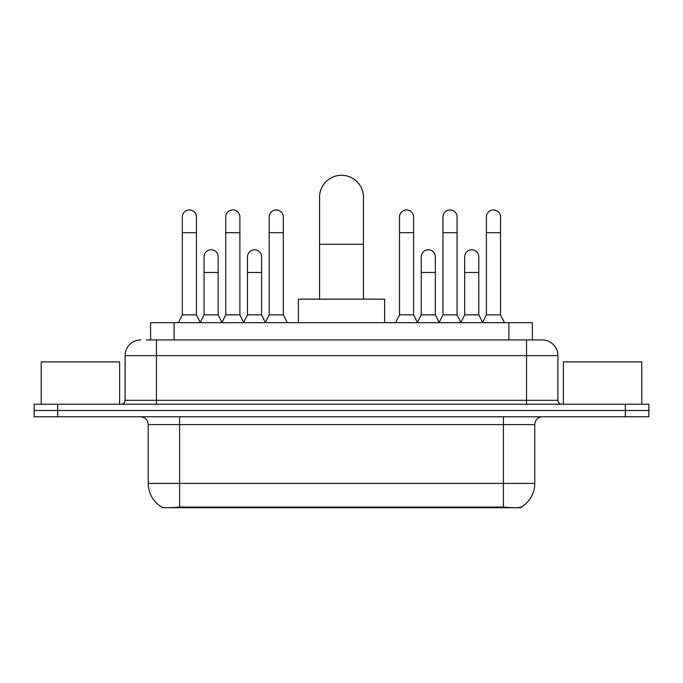 <?xml version="1.0" encoding="UTF-8"?>
<svg xmlns="http://www.w3.org/2000/svg" width="683" height="683" viewBox="0 0 683 683"><rect width="100%" height="100%" fill="white"/><g stroke="black" fill="none" stroke-linecap="round" stroke-linejoin="round"><path stroke-width="1.02" d="M150.593 339.929L150.593 322.683L532.407 322.683L532.407 339.929M521.052 507.162L521.052 507.717L161.948 507.717L161.948 507.162M148.228 483.41L179.595 483.41L179.595 424.613L148.228 424.613L148.228 483.41A27.44 27.44 0 0 0 161.794 507.085C163.826 507.879 169.76 507.879 179.595 507.085L503.405 507.085C513.232 507.879 519.165 507.879 521.206 507.085A27.44 27.44 0 0 0 534.772 483.41L534.772 424.613A7.837 7.837 0 0 1 542.609 416.767M57.671 404.225L648.85 404.225L648.85 410.5L34.15 410.5L34.15 416.767L57.671 416.767L57.671 410.5L34.15 410.5L34.15 404.225L57.671 404.225L57.671 410.5L648.85 410.5L648.85 416.767L57.671 416.767M146.632 339.929L536.727 339.929M146.273 339.929L156.467 339.929L156.467 355.612L125.1 355.612L125.1 400.306A3.919 3.919 0 0 1 121.181 404.225M140.783 339.929A15.683 15.683 0 0 0 125.1 355.612M542.217 339.929A15.683 15.683 0 0 1 557.9 355.612L526.533 355.612L526.533 339.929L541.978 339.929M557.9 355.612L557.9 400.306C558.131 402.688 559.437 403.995 561.819 404.225M648.85 404.225L648.85 410.5M119.61 404.225L119.61 361.888L41.211 361.888L41.211 404.225M641.789 404.225L641.789 361.888L563.39 361.888L563.39 404.225M319.55 299.163L319.55 197.233A21.95 21.95 0 0 1 341.5 175.283A21.95 21.95 0 0 1 363.45 197.233A21.95 21.95 0 0 0 341.5 175.283M363.45 299.163L363.45 197.233M384.623 322.683L384.623 299.163L298.377 299.163L298.377 322.683M178.417 322.683L182.335 314.846L196.448 314.846L200.367 322.683M196.448 314.846L196.448 216.989A7.061 7.061 0 0 0 189.396 209.937A7.061 7.061 0 0 1 189.84 209.946M182.335 314.846L182.335 232.672L196.448 232.672M182.335 232.672L182.335 216.989A7.061 7.061 0 0 1 189.396 209.937M221.855 322.683L225.774 314.846L239.887 314.846L243.805 322.683M239.887 314.846L239.887 216.989A7.061 7.061 0 0 0 232.826 209.937A7.061 7.061 0 0 1 233.27 209.946M225.774 314.846L225.774 232.672L239.887 232.672M225.774 232.672L225.774 216.989A7.061 7.061 0 0 1 232.826 209.937M265.286 322.683L269.213 314.846L283.325 314.846L287.244 322.683M283.325 314.846L283.325 216.989A7.061 7.061 0 0 0 276.265 209.937A7.061 7.061 0 0 1 276.709 209.946M269.213 314.846L269.213 232.672L283.325 232.672M269.213 232.672L269.213 216.989A7.061 7.061 0 0 1 276.265 209.937M395.602 322.683L399.521 314.846L413.633 314.846L417.552 322.683M413.633 314.846L413.633 216.989A7.061 7.061 0 0 0 406.573 209.937A7.061 7.061 0 0 1 407.017 209.946M399.521 314.846L399.521 232.672L413.633 232.672M399.521 232.672L399.521 216.989A7.061 7.061 0 0 1 406.573 209.937M439.032 322.683L442.96 314.846L457.072 314.846L460.991 322.683M457.072 314.846L457.072 216.989A7.061 7.061 0 0 0 450.012 209.937A7.061 7.061 0 0 1 450.456 209.946M442.96 314.846L442.96 232.672L457.072 232.672M442.96 232.672L442.96 216.989A7.061 7.061 0 0 1 450.012 209.937M482.471 322.683L486.39 314.846L500.502 314.846L504.43 322.683M500.502 314.846L500.502 216.989A7.061 7.061 0 0 0 493.45 209.937A7.061 7.061 0 0 1 493.894 209.946M486.39 314.846L486.39 232.672L500.502 232.672M486.39 232.672L486.39 216.989A7.061 7.061 0 0 1 493.45 209.937M200.256 322.444L204.055 314.846L218.167 314.846L221.966 322.444M218.167 314.846L218.167 256.825A7.061 7.061 0 0 0 211.551 249.782A7.061 7.061 0 0 1 218.167 256.825M204.055 314.846L204.055 272.5L218.167 272.5M204.055 272.5L204.055 256.825A7.061 7.061 0 0 1 211.551 249.782M243.686 322.444L247.494 314.846L261.606 314.846L265.405 322.444M261.606 314.846L261.606 256.825A7.061 7.061 0 0 0 254.99 249.782A7.061 7.061 0 0 1 261.606 256.825M247.494 314.846L247.494 272.5L261.606 272.5M247.494 272.5L247.494 256.825A7.061 7.061 0 0 1 254.99 249.782M417.433 322.444L421.24 314.846L435.353 314.846L439.152 322.444M435.353 314.846L435.353 256.825A7.061 7.061 0 0 0 428.736 249.782A7.061 7.061 0 0 1 435.353 256.825M421.24 314.846L421.24 272.5L435.353 272.5M421.24 272.5L421.24 256.825A7.061 7.061 0 0 1 428.736 249.782M460.871 322.444L464.679 314.846L478.792 314.846L482.591 322.444M478.792 314.846L478.792 256.825A7.061 7.061 0 0 0 472.175 249.782A7.061 7.061 0 0 1 478.792 256.825M464.679 314.846L464.679 272.5L478.792 272.5M464.679 272.5L464.679 256.825A7.061 7.061 0 0 1 472.175 249.782M499.879 507.717L499.879 506.948M183.121 507.717L183.121 506.948M174.114 339.929L174.114 322.683M508.886 339.929L508.886 322.683M503.405 416.767L503.405 424.613L179.595 424.613L179.595 416.767M534.772 424.613L503.405 424.613L503.405 483.41L534.772 483.41M503.405 507.085L503.405 483.41L179.595 483.41L179.595 507.085M625.329 416.767L625.329 404.225M156.467 404.225L156.467 400.306L557.9 400.306M125.1 400.306L156.467 400.306L156.467 355.612L526.533 355.612L526.533 404.225M319.55 244.275L363.45 244.275M148.228 424.613C147.767 419.849 145.155 417.236 140.391 416.767"/></g></svg>
